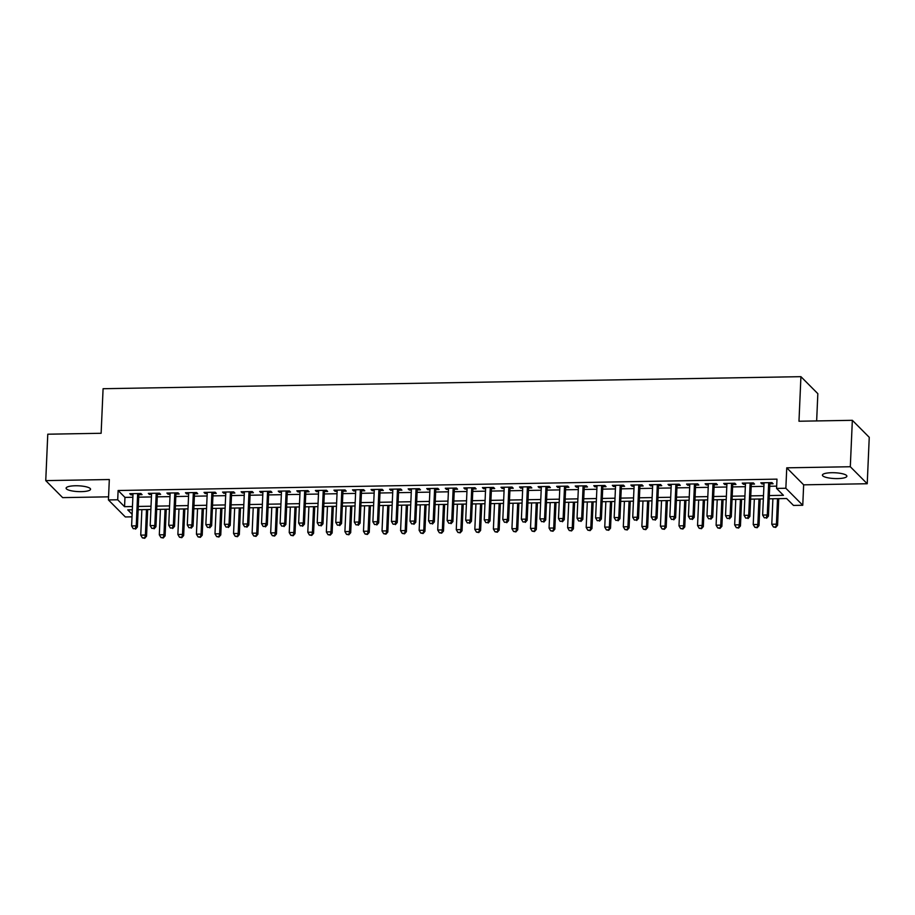<?xml version="1.0" encoding="UTF-8"?>
<svg xmlns="http://www.w3.org/2000/svg" width="915" height="915" viewBox="0 0 915 915"><rect width="100%" height="100%" fill="white"/><g stroke="black" fill="none" stroke-linecap="round" stroke-linejoin="round"><path stroke-width="1.37" d="M81.252 491.641A12.25 2.905 -177.5 0 0 90.562 489.239A12.25 2.905 -177.5 0 0 75.407 485.762A12.25 2.905 -177.5 0 0 66.097 488.175A12.25 2.905 -177.5 0 0 81.252 491.641M837.568 478.591A12.25 2.905 -177.5 0 0 846.878 476.189A12.25 2.905 -177.5 0 0 831.712 472.712A12.25 2.905 -177.5 0 0 822.413 475.114A12.25 2.905 -177.5 0 0 837.568 478.591M132.012 516.838L125.332 516.952L108.427 499.945L117.703 499.784L124.554 506.681L132.458 506.544M816.649 420.934L817.838 393.667L800.922 376.671L103.086 388.715L101.13 433.275L47.774 434.202L45.75 480.615L62.655 497.623L108.565 496.834M800.922 376.671L798.978 421.232L852.345 420.317L869.25 437.313L867.226 483.738L850.31 466.741L786.751 467.828L785.859 488.255L802.764 505.263L793.488 505.423L786.625 498.526L769.183 498.824M786.751 467.828L803.656 484.836L867.226 483.738M803.656 484.836L802.764 505.263M852.345 420.317L850.31 466.741M138.805 494.706L142.054 494.649L140.91 493.494L129.77 493.688L130.914 494.843L132.972 494.809M157.369 494.386L160.617 494.329L159.473 493.174L148.333 493.368L149.477 494.523L151.535 494.489M175.92 494.066L179.168 494.009L178.036 492.853L166.896 493.048L168.04 494.203L170.087 494.169M194.483 493.745L197.732 493.688L196.588 492.533L185.459 492.728L186.603 493.883L188.65 493.848M213.046 493.425L216.295 493.368L215.151 492.213L204.011 492.407L205.154 493.562L207.213 493.528M231.609 493.105L234.858 493.048L233.714 491.893L222.574 492.087L223.718 493.242L225.776 493.208M250.161 492.785L253.409 492.728L252.266 491.572L241.137 491.767L242.281 492.922L244.328 492.888M268.724 492.464L271.972 492.407L270.829 491.252L259.688 491.447L260.832 492.602L262.891 492.567M287.287 492.144L290.535 492.087L289.392 490.932L278.252 491.126L279.395 492.281L281.454 492.247M305.839 491.824L309.087 491.767L307.955 490.612L296.815 490.806L297.958 491.961L300.006 491.927M324.402 491.504L327.65 491.447L326.506 490.291L315.378 490.486L316.51 491.641L318.569 491.607M342.965 491.183L346.213 491.126L345.069 489.971L333.929 490.166L335.073 491.321L337.132 491.286M361.528 490.863L364.776 490.806L363.632 489.651L352.492 489.845L353.636 491L355.695 490.966M380.08 490.543L383.328 490.486L382.184 489.331L371.055 489.525L372.199 490.68L374.246 490.646M398.643 490.223L401.891 490.166L400.747 489.01L389.607 489.205L390.751 490.36L392.81 490.326M417.206 489.902L420.454 489.845L419.31 488.69L408.17 488.885L409.314 490.04L411.373 490.005M435.757 489.582L439.006 489.525L437.862 488.37L426.733 488.564L427.877 489.719L429.924 489.685M454.32 489.262L457.569 489.205L456.425 488.05L445.296 488.244L446.428 489.399L448.487 489.365M472.883 488.942L476.132 488.885L474.988 487.729L463.848 487.924L464.992 489.079L467.05 489.045M491.447 488.621L494.683 488.564L493.551 487.409L482.411 487.603L483.555 488.759L485.602 488.724M509.998 488.301L513.246 488.244L512.103 487.089L500.974 487.283L502.118 488.438L504.165 488.404M528.561 487.981L531.809 487.924L530.666 486.769L519.526 486.963L520.669 488.118L522.728 488.084M547.124 487.661L550.373 487.603L549.229 486.448L538.089 486.643L539.232 487.798L541.291 487.764M565.676 487.34L568.924 487.283L567.78 486.128L556.652 486.322L557.795 487.478L559.843 487.443M584.239 487.02L587.487 486.963L586.343 485.808L575.215 486.002L576.347 487.157L578.406 487.123M602.802 486.7L606.05 486.643L604.907 485.488L593.766 485.682L594.91 486.837L596.969 486.803M621.354 486.38L624.602 486.322L623.47 485.167L612.329 485.362L613.473 486.517L615.52 486.483M639.917 486.059L643.165 486.002L642.021 484.847L630.893 485.041L632.036 486.197L634.084 486.162M658.48 485.739L661.728 485.682L660.584 484.527L649.444 484.721L650.588 485.876L652.647 485.842M677.043 485.419L680.291 485.362L679.147 484.207L668.007 484.401L669.151 485.556L671.21 485.522M695.594 485.099L698.843 485.041L697.699 483.886L686.57 484.081L687.714 485.236L689.761 485.202M714.158 484.778L717.406 484.721L716.262 483.566L705.122 483.76L706.266 484.916L708.324 484.881M732.721 484.458L735.969 484.401L734.825 483.246L723.685 483.44L724.829 484.595L726.887 484.561M751.272 484.138L754.52 484.081L753.388 482.926L742.248 483.12L743.392 484.275L745.439 484.241M769.321 495.553L783.434 495.312L776.572 488.416L776.984 479.14L118.115 490.509L124.966 497.394L132.869 497.257M138.703 497.165L151.421 496.937M157.254 496.845L169.984 496.616M175.817 496.525L188.547 496.296M194.38 496.204L207.099 495.976M212.943 495.884L225.662 495.656M231.495 495.564L244.225 495.335M250.058 495.232L262.788 495.015M268.621 494.912L281.34 494.695M287.173 494.592L299.903 494.375M305.736 494.272L318.466 494.054M324.299 493.951L337.017 493.734M342.851 493.631L355.58 493.414M361.414 493.311L374.144 493.094M379.977 492.991L392.707 492.773M398.54 492.67L411.258 492.453M417.091 492.35L429.821 492.133M435.654 492.03L448.384 491.812M454.217 491.71L466.936 491.492M472.769 491.389L485.499 491.172M491.332 491.069L504.062 490.852M509.895 490.749L522.625 490.531M528.458 490.429L541.177 490.211M547.01 490.108L559.74 489.891M565.573 489.788L578.303 489.571M584.136 489.468L596.855 489.25M602.688 489.148L615.418 488.93M621.251 488.827L633.981 488.61M639.814 488.507L652.544 488.29M658.377 488.187L671.095 487.969M676.928 487.867L689.658 487.649M695.492 487.546L708.221 487.329M714.055 487.226L726.773 487.009M732.606 486.906L745.336 486.688M751.169 486.586L763.899 486.368M769.732 486.265L776.675 486.151M769.835 483.818L773.083 483.76L771.94 482.605L760.811 482.8L761.955 483.955L764.002 483.921M108.427 499.945L109.32 479.529L45.75 480.615M118.115 490.509L117.703 499.784M776.572 488.416L785.859 488.255M132.32 509.815L127.757 509.895L132.126 514.287M763.35 498.927L750.62 499.144M744.787 499.247L732.057 499.464M726.224 499.567L713.506 499.784M707.672 499.887L694.943 500.105M689.109 500.208L676.379 500.425M670.546 500.528L657.828 500.745M651.995 500.848L639.265 501.065M633.432 501.168L620.702 501.386M614.869 501.489L602.139 501.706M596.306 501.809L583.587 502.026M577.754 502.129L565.024 502.346M559.191 502.449L546.461 502.667M540.628 502.77L527.909 502.987M522.076 503.09L509.346 503.307M503.513 503.41L490.783 503.627M484.95 503.73L472.22 503.948M466.387 504.051L453.668 504.268M447.835 504.371L435.105 504.588M429.272 504.691L416.542 504.908M410.709 505.011L397.991 505.229M392.158 505.332L379.428 505.549M373.594 505.652L360.865 505.869M355.031 505.972L342.313 506.189M336.48 506.292L323.75 506.51M317.917 506.613L305.187 506.83M299.354 506.933L286.624 507.15M280.791 507.253L268.072 507.47M262.239 507.573L249.509 507.791M243.676 507.894L230.946 508.111M225.113 508.214L212.394 508.443M206.561 508.534L193.831 508.763M187.998 508.854L175.268 509.083M169.435 509.175L156.705 509.403M150.872 509.495L138.154 509.724M138.291 506.441L151.021 506.224M156.854 506.121L169.584 505.904M175.417 505.801L188.135 505.583M193.969 505.48L206.698 505.263M212.532 505.16L225.262 504.943M231.095 504.84L243.813 504.623M249.646 504.52L262.376 504.302M268.209 504.199L280.939 503.982M286.772 503.879L299.502 503.662M305.335 503.559L318.054 503.341M323.887 503.239L336.617 503.021M342.45 502.918L355.18 502.701M361.013 502.598L373.732 502.381M379.565 502.278L392.295 502.06M398.128 501.958L410.858 501.74M416.691 501.637L429.421 501.42M435.254 501.317L447.973 501.1M453.806 500.997L466.536 500.779M472.369 500.677L485.099 500.459M490.932 500.356L503.65 500.139M509.483 500.036L522.213 499.819M528.047 499.716L540.776 499.499M546.61 499.396L559.34 499.178M565.173 499.075L577.891 498.858M583.724 498.755L596.454 498.538M602.287 498.435L615.017 498.218M620.85 498.115L633.569 497.897M639.402 497.794L652.132 497.577M657.965 497.474L670.695 497.257M676.528 497.154L689.247 496.937M695.091 496.834L707.81 496.616M713.643 496.513L726.373 496.296M732.206 496.193L744.936 495.976M750.769 495.873L763.487 495.656M124.966 497.394L124.554 506.681M762.001 482.777L761.955 483.955M743.438 483.097L743.392 484.275M724.886 483.417L724.829 484.595M706.323 483.738L706.266 484.916M687.76 484.058L687.714 485.236M669.197 484.378L669.151 485.556M650.645 484.698L650.588 485.876M632.082 485.019L632.036 486.197M613.519 485.339L613.473 486.517M594.967 485.659L594.91 486.837M576.404 485.979L576.347 487.157M557.841 486.3L557.795 487.478M539.278 486.62L539.232 487.798M520.726 486.94L520.669 488.118M502.163 487.26L502.118 488.438M483.6 487.581L483.555 488.759M465.049 487.901L464.992 489.079M446.486 488.221L446.428 489.399M427.923 488.541L427.877 489.719M409.36 488.862L409.314 490.04M390.808 489.182L390.751 490.36M372.245 489.502L372.199 490.68M353.682 489.822L353.636 491M335.13 490.143L335.073 491.321M316.567 490.463L316.51 491.641M298.004 490.783L297.958 491.961M279.452 491.103L279.395 492.281M260.889 491.424L260.832 492.602M242.326 491.744L242.281 492.922M223.763 492.064L223.718 493.242M205.212 492.384L205.154 493.562M186.649 492.705L186.603 493.883M168.086 493.025L168.04 494.203M149.534 493.345L149.477 494.523M130.971 493.665L130.914 494.843M768.692 482.663L767.285 514.973L762.641 515.053L764.059 482.743M769.892 482.651L768.428 516.129L767.285 514.973L766.13 517.753L764.277 517.787L766.13 517.753M766.587 518.222L768.428 516.129M762.641 515.053L764.277 517.787M772.9 498.767L771.78 524.249L776.423 524.169L777.567 525.313L778.734 498.664M775.268 526.949L773.415 526.983L775.726 527.406L776.423 524.169L777.533 498.686M773.415 526.983L771.78 524.249M777.567 525.313L775.726 527.406M750.14 482.983L748.722 515.294L744.089 515.374L745.496 483.063M751.329 482.971L749.865 516.449L748.722 515.294L747.566 518.073L745.714 518.107L747.566 518.073M748.024 518.542L749.865 516.449M744.089 515.374L745.714 518.107M731.577 483.303L730.17 515.614L725.526 515.694L726.933 483.383M732.766 483.292L731.302 516.769L730.17 515.614L729.015 518.393L727.15 518.428L729.015 518.393M729.472 518.862L731.302 516.769M725.526 515.694L727.15 518.428M713.014 483.623L711.607 515.934L706.963 516.014L708.37 483.703M714.215 483.612L712.751 517.089L711.607 515.934L710.452 518.713L708.599 518.748L710.452 518.713M710.909 519.182L712.751 517.089M706.963 516.014L708.599 518.748M694.451 483.944L693.044 516.254L688.4 516.335L689.819 484.024M695.652 483.932L694.188 517.41L693.044 516.254L691.889 519.034L690.036 519.068L691.889 519.034M692.346 519.503L694.188 517.41M688.4 516.335L690.036 519.068M754.337 499.087L753.228 524.569L757.86 524.489L759.004 525.633L760.171 498.984M756.705 527.269L754.852 527.303L757.163 527.726L757.86 524.489L758.981 499.007M754.852 527.303L753.228 524.569M759.004 525.633L757.163 527.726M735.774 499.407L734.665 524.89L739.309 524.81L740.452 525.953L741.607 499.304M738.153 527.589L736.289 527.623L738.611 528.047L739.309 524.81L740.418 499.327M736.289 527.623L734.665 524.89M740.452 525.953L738.611 528.047M717.223 499.727L716.102 525.21L720.745 525.13L721.889 526.274L723.056 499.624M719.59 527.909L717.737 527.944L720.048 528.367L720.745 525.13L721.855 499.647M717.737 527.944L716.102 525.21M721.889 526.274L720.048 528.367M698.66 500.048L697.55 525.53L702.182 525.45L703.326 526.594L704.493 499.945M701.027 528.23L699.174 528.264L701.485 528.687L702.182 525.45L703.292 499.967M699.174 528.264L697.55 525.53M703.326 526.594L701.485 528.687M675.899 484.264L674.481 516.575L669.849 516.655L671.255 484.344M677.089 484.252L675.625 517.73L674.481 516.575L673.326 519.354L671.473 519.388L673.326 519.354M673.783 519.823L675.625 517.73M669.849 516.655L671.473 519.388M680.097 500.368L678.987 525.851L683.619 525.77L684.763 526.914L685.93 500.265M682.476 528.55L680.611 528.584L682.922 529.007L683.619 525.77L684.74 500.288M680.611 528.584L678.987 525.851M684.763 526.914L682.922 529.007M657.336 484.584L655.929 516.895L651.286 516.975L652.692 484.664M658.525 484.573L657.073 518.05L655.929 516.895L654.774 519.674L652.91 519.709L654.774 519.674M655.231 520.143L657.073 518.05M651.286 516.975L652.91 519.709M661.534 500.688L660.424 526.171L665.068 526.091L666.212 527.234L667.367 500.585M663.913 528.87L662.06 528.904L664.37 529.327L665.068 526.091L666.177 500.608M662.06 528.904L660.424 526.171M666.212 527.234L664.37 529.327M638.773 484.904L637.366 517.215L632.723 517.295L634.141 484.984M639.974 484.893L638.51 518.37L637.366 517.215L636.211 519.995L634.358 520.029L636.211 519.995M636.668 520.463L638.51 518.37M632.723 517.295L634.358 520.029M642.982 501.008L641.861 526.491L646.505 526.411L647.648 527.555L648.815 500.905M645.35 529.19L643.497 529.225L645.807 529.648L646.505 526.411L647.614 500.928M643.497 529.225L641.861 526.491M647.648 527.555L645.807 529.648M620.221 485.225L618.803 517.535L614.171 517.615L615.578 485.305M621.411 485.213L619.947 518.691L618.803 517.535L617.648 520.315L615.795 520.349L617.648 520.315M618.105 520.784L619.947 518.691M614.171 517.615L615.795 520.349M624.419 501.329L623.309 526.811L627.942 526.731L629.085 527.875L630.252 501.226M626.786 529.51L624.934 529.545L627.244 529.968L627.942 526.731L629.062 501.248M624.934 529.545L623.309 526.811M629.085 527.875L627.244 529.968M601.658 485.545L600.251 517.856L595.608 517.936L597.015 485.625M602.848 485.533L601.384 519.011L600.251 517.856L599.096 520.635L597.232 520.669L599.096 520.635M599.554 521.104L601.384 519.011M595.608 517.936L597.232 520.669M605.856 501.649L604.746 527.131L609.39 527.051L610.534 528.195L611.689 501.546M608.235 529.831L606.37 529.865L608.692 530.288L609.39 527.051L610.499 501.569M606.37 529.865L604.746 527.131M610.534 528.195L608.692 530.288M583.095 485.865L581.688 518.176L577.045 518.256L578.463 485.945M584.296 485.854L582.832 519.331L581.688 518.176L580.533 520.955L578.68 520.99L580.533 520.955M580.991 521.424L582.832 519.331M577.045 518.256L578.68 520.99M587.304 501.969L586.183 527.452L590.827 527.372L591.971 528.515L593.137 501.866M589.672 530.151L587.819 530.185L590.129 530.609L590.827 527.372L591.936 501.889M587.819 530.185L586.183 527.452M591.971 528.515L590.129 530.609M564.532 486.185L563.125 518.496L558.482 518.576L559.9 486.265M565.733 486.174L564.269 519.651L563.125 518.496L561.97 521.275L560.117 521.31L561.97 521.275M562.428 521.744L564.269 519.651M558.482 518.576L560.117 521.31M568.741 502.289L567.632 527.772L572.264 527.692L573.408 528.836L574.574 502.186M571.109 530.471L569.256 530.506L571.566 530.929L572.264 527.692L573.385 502.209M569.256 530.506L567.632 527.772M573.408 528.836L571.566 530.929M545.981 486.506L544.562 518.816L539.93 518.897L541.337 486.586M547.17 486.494L545.706 519.972L544.562 518.816L543.407 521.596L541.554 521.63L543.407 521.596M543.865 522.065L545.706 519.972M539.93 518.897L541.554 521.63M550.178 502.61L549.069 528.092L553.712 528.012L554.845 529.156L556.011 502.507M552.557 530.792L550.693 530.826L553.015 531.249L553.712 528.012L554.822 502.529M550.693 530.826L549.069 528.092M554.845 529.156L553.015 531.249M531.615 502.93L530.506 528.413L535.149 528.332L536.293 529.476L537.448 502.827M533.994 531.112L532.141 531.146L534.452 531.569L535.149 528.332L536.259 502.85M532.141 531.146L530.506 528.413M536.293 529.476L534.452 531.569M513.063 503.25L511.943 528.733L516.586 528.653L517.73 529.796L518.897 503.147M515.431 531.432L513.578 531.466L515.888 531.889L516.586 528.653L517.696 503.17M513.578 531.466L511.943 528.733M517.73 529.796L515.888 531.889M527.417 486.826L526.011 519.137L521.367 519.217L522.774 486.906M528.607 486.814L527.154 520.292L526.011 519.137L524.855 521.916L522.991 521.95L524.855 521.916M525.313 522.385L527.154 520.292M521.367 519.217L522.991 521.95M508.854 487.146L507.448 519.457L502.804 519.537L504.222 487.226M510.055 487.135L508.591 520.612L507.448 519.457L506.292 522.236L504.44 522.271L506.292 522.236M506.75 522.705L508.591 520.612M502.804 519.537L504.44 522.271M490.303 487.466L488.885 519.777L484.252 519.857L485.659 487.546M491.492 487.455L490.028 520.932L488.885 519.777L487.729 522.557L485.876 522.591L487.729 522.557M488.187 523.025L490.028 520.932M484.252 519.857L485.876 522.591M494.5 503.57L493.391 529.053L498.023 528.973L499.167 530.117L500.333 503.467M496.868 531.752L495.015 531.787L497.325 532.21L498.023 528.973L499.144 503.49M495.015 531.787L493.391 529.053M499.167 530.117L497.325 532.21M471.74 487.787L470.333 520.097L465.689 520.178L467.096 487.867M472.929 487.775L471.465 521.253L470.333 520.097L469.178 522.877L467.313 522.911L469.178 522.877M469.635 523.346L471.465 521.253M465.689 520.178L467.313 522.911M475.937 503.891L474.828 529.373L479.471 529.293L480.615 530.437L481.77 503.788M478.316 532.072L476.452 532.107L478.774 532.53L479.471 529.293L480.581 503.81M476.452 532.107L474.828 529.373M480.615 530.437L478.774 532.53M453.177 488.107L451.77 520.418L447.126 520.498L448.544 488.187M454.378 488.095L452.914 521.573L451.77 520.418L450.615 523.197L448.762 523.231L450.615 523.197M451.072 523.666L452.914 521.573M447.126 520.498L448.762 523.231M457.386 504.211L456.265 529.693L460.908 529.613L462.052 530.757L463.219 504.108M459.753 532.393L457.9 532.427L460.211 532.85L460.908 529.613L462.018 504.131M457.9 532.427L456.265 529.693M462.052 530.757L460.211 532.85M434.625 488.427L433.207 520.738L428.563 520.818L429.981 488.507M435.815 488.416L434.351 521.893L433.207 520.738L432.052 523.517L430.199 523.552L432.052 523.517M432.509 523.986L434.351 521.893M428.563 520.818L430.199 523.552M438.823 504.531L437.713 530.014L442.345 529.934L443.489 531.077L444.656 504.428M441.19 532.713L439.337 532.747L441.648 533.171L442.345 529.934L443.466 504.451M439.337 532.747L437.713 530.014M443.489 531.077L441.648 533.171M416.062 488.747L414.644 521.058L410.012 521.138L411.418 488.827M417.251 488.736L415.787 522.213L414.644 521.058L413.5 523.837L411.636 523.872L413.5 523.837M413.946 524.306L415.787 522.213M410.012 521.138L411.636 523.872M420.26 504.851L419.15 530.334L423.794 530.254L424.926 531.398L426.093 504.748M422.639 533.033L420.774 533.068L423.096 533.491L423.794 530.254L424.903 504.771M420.774 533.068L419.15 530.334M424.926 531.398L423.096 533.491M397.499 489.068L396.092 521.378L391.448 521.459L392.855 489.148M398.688 489.056L397.236 522.534L396.092 521.378L394.937 524.158L393.084 524.192L394.937 524.158M395.394 524.627L397.236 522.534M391.448 521.459L393.084 524.192M401.696 505.172L400.587 530.654L405.231 530.574L406.374 531.718L407.53 505.069M404.075 533.354L402.223 533.388L404.533 533.811L405.231 530.574L406.34 505.091M402.223 533.388L400.587 530.654M406.374 531.718L404.533 533.811M378.936 489.388L377.529 521.699L372.885 521.779L374.304 489.468M380.137 489.376L378.673 522.854L377.529 521.699L376.374 524.478L374.521 524.512L376.374 524.478M376.831 524.947L378.673 522.854M372.885 521.779L374.521 524.512M383.145 505.492L382.024 530.975L386.668 530.894L387.811 532.038L388.978 505.389M385.512 533.674L383.66 533.708L385.97 534.131L386.668 530.894L387.777 505.412M383.66 533.708L382.024 530.975M387.811 532.038L385.97 534.131M360.384 489.708L358.966 522.019L354.334 522.099L355.741 489.788M361.574 489.697L360.11 523.174L358.966 522.019L357.811 524.798L355.958 524.833L357.811 524.798M358.268 525.267L360.11 523.174M354.334 522.099L355.958 524.833M364.582 505.812L363.472 531.295L368.104 531.215L369.248 532.358L370.415 505.709M366.949 533.994L365.096 534.028L367.407 534.452L368.104 531.215L369.225 505.732M365.096 534.028L363.472 531.295M369.248 532.358L367.407 534.452M341.821 490.028L340.414 522.339L335.771 522.419L337.178 490.108M343.011 490.017L341.558 523.494L340.414 522.339L339.259 525.119L337.395 525.153L339.259 525.119M339.717 525.587L341.558 523.494M335.771 522.419L337.395 525.153M323.258 490.349L321.851 522.659L317.208 522.74L318.626 490.429M324.459 490.337L322.995 523.815L321.851 522.659L320.696 525.439L318.843 525.473L320.696 525.439M321.154 525.908L322.995 523.815M317.208 522.74L318.843 525.473M304.706 490.669L303.288 522.98L298.656 523.06L300.063 490.749M305.896 490.657L304.432 524.135L303.288 522.98L302.133 525.759L300.28 525.793L302.133 525.759M302.591 526.228L304.432 524.135M298.656 523.06L300.28 525.793M346.019 506.132L344.909 531.615L349.553 531.535L350.697 532.679L351.852 506.029M348.398 534.314L346.533 534.349L348.855 534.772L349.553 531.535L350.662 506.052M346.533 534.349L344.909 531.615M350.697 532.679L348.855 534.772M327.467 506.453L326.346 531.935L330.99 531.855L332.134 532.999L333.3 506.35M329.835 534.635L327.982 534.669L330.292 535.092L330.99 531.855L332.099 506.372M327.982 534.669L326.346 531.935M332.134 532.999L330.292 535.092M308.904 506.773L307.795 532.255L312.427 532.175L313.571 533.319L314.737 506.67M311.272 534.955L309.419 534.989L311.729 535.412L312.427 532.175L313.548 506.693M309.419 534.989L307.795 532.255M313.571 533.319L311.729 535.412M286.143 490.989L284.725 523.3L280.093 523.38L281.5 491.069M287.333 490.978L285.869 524.455L284.725 523.3L283.581 526.079L281.717 526.114L283.581 526.079M284.027 526.548L285.869 524.455M280.093 523.38L281.717 526.114M290.341 507.093L289.231 532.576L293.875 532.496L295.007 533.639L296.174 506.99M292.72 535.275L290.856 535.309L293.177 535.732L293.875 532.496L294.985 507.013M290.856 535.309L289.231 532.576M295.007 533.639L293.177 535.732M267.58 491.309L266.173 523.62L261.53 523.7L262.937 491.389M268.77 491.298L267.317 524.775L266.173 523.62L265.018 526.399L263.165 526.434L265.018 526.399M265.476 526.868L267.317 524.775M261.53 523.7L263.165 526.434M271.778 507.413L270.668 532.896L275.312 532.816L276.456 533.96L277.611 507.31M274.157 535.595L272.304 535.63L274.614 536.053L275.312 532.816L276.422 507.333M272.304 535.63L270.668 532.896M276.456 533.96L274.614 536.053M249.017 491.63L247.61 523.94L242.967 524.021L244.385 491.71M250.218 491.618L248.754 525.096L247.61 523.94L246.455 526.72L244.602 526.754L246.455 526.72M246.913 527.189L248.754 525.096M242.967 524.021L244.602 526.754M253.226 507.734L252.105 533.216L256.749 533.136L257.893 534.28L259.059 507.631M255.594 535.916L253.741 535.95L256.051 536.373L256.749 533.136L257.858 507.653M253.741 535.95L252.105 533.216M257.893 534.28L256.051 536.373M230.466 491.95L229.047 524.261L224.415 524.341L225.822 492.03M231.655 491.938L230.191 525.416L229.047 524.261L227.892 527.04L226.039 527.074L227.892 527.04M228.35 527.509L230.191 525.416M224.415 524.341L226.039 527.074M234.663 508.054L233.554 533.537L238.186 533.456L239.33 534.6L240.496 507.951M237.042 536.236L235.178 536.27L237.488 536.693L238.186 533.456L239.307 507.974M235.178 536.27L233.554 533.537M239.33 534.6L237.488 536.693M211.903 492.27L210.496 524.581L205.852 524.661L207.259 492.35M213.092 492.259L211.639 525.736L210.496 524.581L209.341 527.372L207.476 527.395L209.341 527.372M209.798 527.829L211.639 525.736M205.852 524.661L207.476 527.395M193.339 492.59L191.933 524.901L187.289 524.981L188.707 492.67M194.54 492.579L193.076 526.056L191.933 524.901L190.778 527.692L188.925 527.715L190.778 527.692M191.235 528.149L193.076 526.056M187.289 524.981L188.925 527.715M174.788 492.911L173.37 525.221L168.737 525.302L170.144 492.991M175.977 492.899L174.513 526.377L173.37 525.221L172.214 528.012L170.362 528.035L172.214 528.012M172.672 528.47L174.513 526.377M168.737 525.302L170.362 528.035M216.1 508.374L214.991 533.857L219.634 533.777L220.778 534.92L221.933 508.271M218.479 536.556L216.626 536.59L218.937 537.014L219.634 533.777L220.744 508.294M216.626 536.59L214.991 533.857M220.778 534.92L218.937 537.014M197.549 508.694L196.428 534.177L201.071 534.097L202.215 535.241L203.382 508.591M199.916 536.876L198.063 536.911L200.374 537.334L201.071 534.097L202.181 508.614M198.063 536.911L196.428 534.177M202.215 535.241L200.374 537.334M178.985 509.015L177.876 534.497L182.508 534.417L183.652 535.561L184.819 508.912M181.353 537.197L179.5 537.231L181.811 537.654L182.508 534.417L183.629 508.934M179.5 537.231L177.876 534.497M183.652 535.561L181.811 537.654M156.225 493.231L154.818 525.542L150.174 525.622L151.581 493.311M157.414 493.219L155.95 526.697L154.818 525.542L153.663 528.332L151.799 528.355L153.663 528.332M154.12 528.79L155.95 526.697M150.174 525.622L151.799 528.355M160.422 509.335L159.313 534.817L163.957 534.737L165.1 535.881L166.256 509.232M162.801 537.517L160.937 537.551L163.259 537.974L163.957 534.737L165.066 509.255M160.937 537.551L159.313 534.817M165.1 535.881L163.259 537.974M137.662 493.551L136.255 525.862L131.611 525.942L133.018 493.631M138.863 493.54L137.399 527.017L136.255 525.862L135.1 528.653L133.247 528.676L135.1 528.653M135.557 529.11L137.399 527.017M131.611 525.942L133.247 528.676M141.871 509.655L140.75 535.138L145.394 535.058L146.537 536.201L147.704 509.552M144.238 537.837L142.385 537.871L144.696 538.294L145.394 535.058L146.503 509.575M142.385 537.871L140.75 535.138M146.537 536.201L144.696 538.294"/></g></svg>
